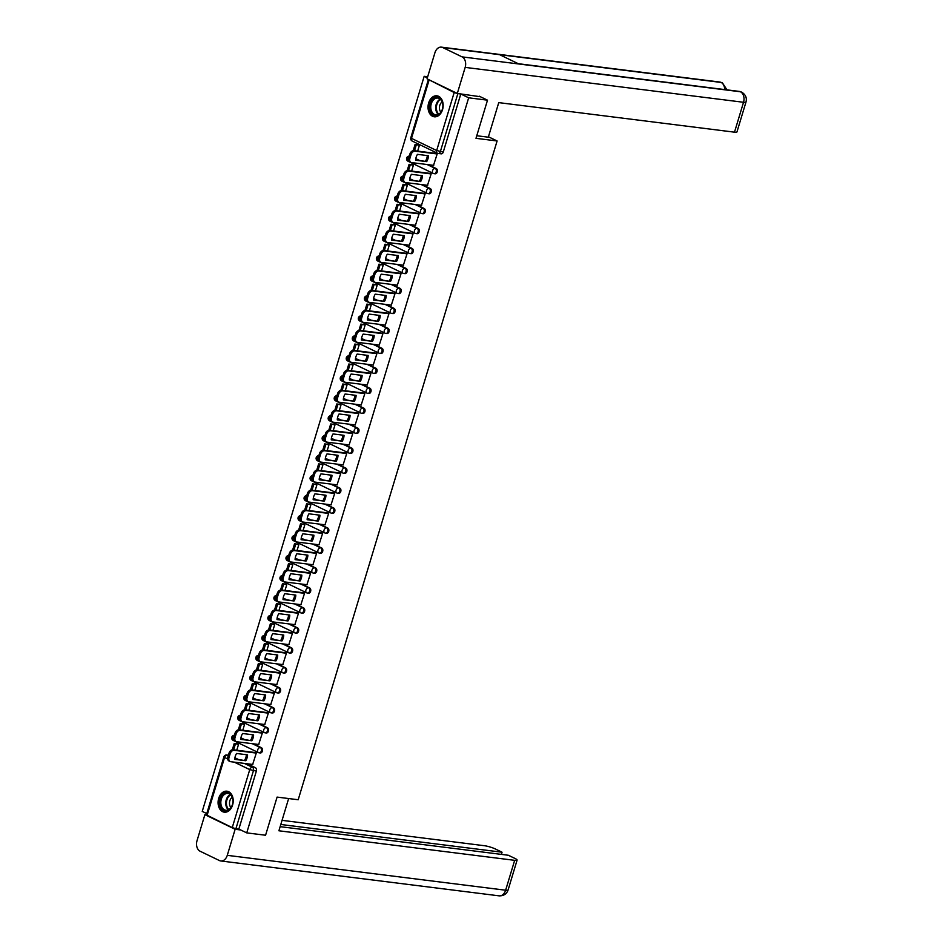 <?xml version="1.0" encoding="UTF-8"?>
<svg xmlns="http://www.w3.org/2000/svg" width="943" height="943" viewBox="0 0 943 943"><rect width="100%" height="100%" fill="white"/><g stroke="black" fill="none" stroke-linecap="round" stroke-linejoin="round"><path stroke-width="1.41" d="M434.699 173.665A2.711 1.921 -82.9 0 0 435.136 173.795A2.711 1.921 -82.9 0 0 437.246 171.968A2.711 1.921 -82.9 0 0 436.244 168.549L435.194 168.42A2.711 1.921 97.1 0 1 436.208 171.838A2.711 1.921 97.1 0 1 434.086 173.665A2.711 1.921 97.1 0 1 433.65 173.536A2.711 1.851 -64.2 0 1 433.25 173.418A2.711 1.851 -64.2 0 1 432.531 170.742A2.711 1.851 115.8 0 1 435.194 168.42L427.155 164.542M428.664 193.645A2.711 1.921 -82.9 0 0 429.1 193.775A2.711 1.921 -82.9 0 0 431.222 191.936A2.711 1.921 -82.9 0 0 430.208 188.517L429.171 188.388A2.711 1.921 97.1 0 1 430.173 191.806A2.711 1.921 97.1 0 1 428.063 193.645A2.711 1.921 97.1 0 1 427.627 193.515A2.711 1.851 -64.2 0 1 427.214 193.386A2.711 1.851 -64.2 0 1 426.507 190.71A2.711 1.851 115.8 0 1 429.171 188.388L421.132 184.51M422.641 213.613A2.711 1.921 -82.9 0 0 423.077 213.743A2.711 1.921 -82.9 0 0 425.187 211.916A2.711 1.921 -82.9 0 0 424.185 208.486L423.136 208.356A2.711 1.921 97.1 0 1 424.15 211.786A2.711 1.921 97.1 0 1 422.028 213.613A2.711 1.921 97.1 0 1 421.592 213.483A2.711 1.851 -64.2 0 1 421.191 213.366A2.711 1.851 -64.2 0 1 420.472 210.678A2.711 1.851 115.8 0 1 423.136 208.356L415.097 204.478M416.606 233.581A2.711 1.921 -82.9 0 0 417.042 233.711A2.711 1.921 -82.9 0 0 419.163 231.884A2.711 1.921 -82.9 0 0 418.15 228.465L417.112 228.336A2.711 1.921 97.1 0 1 418.114 231.754A2.711 1.921 97.1 0 1 416.004 233.581A2.711 1.921 97.1 0 1 415.568 233.451A2.711 1.851 -64.2 0 1 415.156 233.334A2.711 1.851 -64.2 0 1 414.449 230.658A2.711 1.851 115.8 0 1 417.112 228.336L409.073 224.446M410.582 253.549A2.711 1.921 -82.9 0 0 411.018 253.679A2.711 1.921 -82.9 0 0 413.128 251.852A2.711 1.921 -82.9 0 0 412.126 248.433L411.077 248.304A2.711 1.921 97.1 0 1 412.091 251.722A2.711 1.921 97.1 0 1 409.969 253.549A2.711 1.921 97.1 0 1 409.533 253.419A2.711 1.851 -64.2 0 1 409.132 253.302A2.711 1.851 -64.2 0 1 408.413 250.626A2.711 1.851 115.8 0 1 411.077 248.304L403.038 244.414M404.547 273.529A2.711 1.921 -82.9 0 0 404.983 273.659A2.711 1.921 -82.9 0 0 407.105 271.82A2.711 1.921 -82.9 0 0 406.091 268.401L405.054 268.272A2.711 1.921 97.1 0 1 406.056 271.69A2.711 1.921 97.1 0 1 403.946 273.517A2.711 1.921 97.1 0 1 403.51 273.387A2.711 1.851 -64.2 0 1 403.097 273.27A2.711 1.851 -64.2 0 1 402.39 270.594A2.711 1.851 115.8 0 1 405.054 268.272L397.015 264.394M398.524 293.497A2.711 1.921 -82.9 0 0 398.96 293.627A2.711 1.921 -82.9 0 0 401.07 291.788A2.711 1.921 -82.9 0 0 400.068 288.369L399.019 288.24A2.711 1.921 97.1 0 1 400.032 291.658A2.711 1.921 97.1 0 1 397.911 293.497A2.711 1.921 97.1 0 1 397.474 293.367A2.711 1.851 -64.2 0 1 397.074 293.249A2.711 1.851 -64.2 0 1 396.355 290.562A2.711 1.851 115.8 0 1 399.019 288.24L390.98 284.362M392.488 313.465A2.711 1.921 -82.9 0 0 392.925 313.595A2.711 1.921 -82.9 0 0 395.046 311.768A2.711 1.921 -82.9 0 0 394.033 308.349L392.995 308.208A2.711 1.921 97.1 0 1 393.997 311.638A2.711 1.921 97.1 0 1 391.887 313.465A2.711 1.921 97.1 0 1 391.451 313.335A2.711 1.851 -64.2 0 1 391.039 313.217A2.711 1.851 -64.2 0 1 390.331 310.542A2.711 1.851 115.8 0 1 392.995 308.208L384.956 304.33M386.465 333.433A2.711 1.921 -82.9 0 0 386.901 333.563A2.711 1.921 -82.9 0 0 389.011 331.736A2.711 1.921 -82.9 0 0 388.009 328.317L386.96 328.188A2.711 1.921 97.1 0 1 387.974 331.606A2.711 1.921 97.1 0 1 385.852 333.433A2.711 1.921 97.1 0 1 385.416 333.303A2.711 1.851 -64.2 0 1 385.015 333.185A2.711 1.851 -64.2 0 1 384.296 330.51A2.711 1.851 115.8 0 1 386.96 328.188L378.921 324.298M380.43 353.401A2.711 1.921 -82.9 0 0 380.866 353.531A2.711 1.921 -82.9 0 0 382.988 351.704A2.711 1.921 -82.9 0 0 381.974 348.285L380.937 348.156A2.711 1.921 97.1 0 1 381.939 351.574A2.711 1.921 97.1 0 1 379.829 353.401A2.711 1.921 97.1 0 1 379.392 353.271A2.711 1.851 -64.2 0 1 378.98 353.154A2.711 1.851 -64.2 0 1 378.273 350.478A2.711 1.851 115.8 0 1 380.937 348.156L372.898 344.266M374.406 373.381A2.711 1.921 -82.9 0 0 374.842 373.511A2.711 1.921 -82.9 0 0 376.952 371.672A2.711 1.921 -82.9 0 0 375.951 368.253L374.901 368.124A2.711 1.921 97.1 0 1 375.915 371.542A2.711 1.921 97.1 0 1 373.793 373.381A2.711 1.921 97.1 0 1 373.357 373.251A2.711 1.851 -64.2 0 1 372.956 373.122A2.711 1.851 -64.2 0 1 372.237 370.446A2.711 1.851 115.8 0 1 374.901 368.124L366.862 364.246M368.371 393.349A2.711 1.921 -82.9 0 0 368.807 393.479A2.711 1.921 -82.9 0 0 370.929 391.651A2.711 1.921 -82.9 0 0 369.915 388.221L368.878 388.092A2.711 1.921 97.1 0 1 369.88 391.51A2.711 1.921 97.1 0 1 367.77 393.349A2.711 1.921 97.1 0 1 367.334 393.219A2.711 1.851 -64.2 0 1 366.921 393.101A2.711 1.851 -64.2 0 1 366.214 390.414A2.711 1.851 115.8 0 1 368.878 388.092L360.839 384.214M362.348 413.317A2.711 1.921 -82.9 0 0 362.772 413.447A2.711 1.921 -82.9 0 0 364.894 411.619A2.711 1.921 -82.9 0 0 363.892 408.201L362.843 408.071A2.711 1.921 97.1 0 1 363.857 411.49A2.711 1.921 97.1 0 1 361.735 413.317A2.711 1.921 97.1 0 1 361.299 413.187A2.711 1.851 -64.2 0 1 360.898 413.069A2.711 1.851 -64.2 0 1 360.179 410.394A2.711 1.851 115.8 0 1 362.843 408.071L354.804 404.182M356.313 433.285A2.711 1.921 -82.9 0 0 356.749 433.415A2.711 1.921 -82.9 0 0 358.87 431.588A2.711 1.921 -82.9 0 0 357.857 428.169L356.819 428.039A2.711 1.921 97.1 0 1 357.821 431.458A2.711 1.921 97.1 0 1 355.711 433.285A2.711 1.921 97.1 0 1 355.275 433.155A2.711 1.851 -64.2 0 1 354.863 433.037A2.711 1.851 -64.2 0 1 354.155 430.362A2.711 1.851 115.8 0 1 356.819 428.039L348.78 424.15M350.277 453.253A2.711 1.921 -82.9 0 0 350.713 453.383A2.711 1.921 -82.9 0 0 352.835 451.556A2.711 1.921 -82.9 0 0 351.833 448.137L350.784 448.008A2.711 1.921 97.1 0 1 351.798 451.426A2.711 1.921 97.1 0 1 349.676 453.253A2.711 1.921 97.1 0 1 349.24 453.123A2.711 1.851 -64.2 0 1 348.839 453.005A2.711 1.851 -64.2 0 1 348.12 450.33A2.711 1.851 115.8 0 1 350.784 448.008L342.745 444.129M344.254 473.233A2.711 1.921 -82.9 0 0 344.69 473.362A2.711 1.921 -82.9 0 0 346.812 471.524A2.711 1.921 -82.9 0 0 345.798 468.105L344.761 467.976A2.711 1.921 97.1 0 1 345.763 471.394A2.711 1.921 97.1 0 1 343.653 473.233A2.711 1.921 97.1 0 1 343.217 473.103A2.711 1.851 -64.2 0 1 342.804 472.985A2.711 1.851 -64.2 0 1 342.097 470.298A2.711 1.851 115.8 0 1 344.761 467.976L336.722 464.097M338.219 493.201A2.711 1.921 -82.9 0 0 338.655 493.33A2.711 1.921 -82.9 0 0 340.777 491.503A2.711 1.921 -82.9 0 0 339.775 488.073L338.726 487.944A2.711 1.921 97.1 0 1 339.739 491.374A2.711 1.921 97.1 0 1 337.618 493.201A2.711 1.921 97.1 0 1 337.181 493.071A2.711 1.851 -64.2 0 1 336.781 492.953A2.711 1.851 -64.2 0 1 336.062 490.266A2.711 1.851 115.8 0 1 338.726 487.944L330.687 484.065M332.195 513.169A2.711 1.921 -82.9 0 0 332.631 513.298A2.711 1.921 -82.9 0 0 334.753 511.471A2.711 1.921 -82.9 0 0 333.739 508.053L332.702 507.923A2.711 1.921 97.1 0 1 333.704 511.342A2.711 1.921 97.1 0 1 331.594 513.169A2.711 1.921 97.1 0 1 331.158 513.039A2.711 1.851 -64.2 0 1 330.745 512.921A2.711 1.851 -64.2 0 1 330.038 510.246A2.711 1.851 115.8 0 1 332.702 507.923L324.663 504.034M326.16 533.137A2.711 1.921 -82.9 0 0 326.596 533.266A2.711 1.921 -82.9 0 0 328.718 531.439A2.711 1.921 -82.9 0 0 327.716 528.021L326.667 527.891A2.711 1.921 97.1 0 1 327.681 531.31A2.711 1.921 97.1 0 1 325.559 533.137A2.711 1.921 97.1 0 1 325.123 533.007A2.711 1.851 -64.2 0 1 324.722 532.889A2.711 1.851 -64.2 0 1 324.003 530.214A2.711 1.851 115.8 0 1 326.667 527.891L318.628 524.002M320.137 553.117A2.711 1.921 -82.9 0 0 320.573 553.246A2.711 1.921 -82.9 0 0 322.683 551.407A2.711 1.921 -82.9 0 0 321.681 547.989L320.644 547.859A2.711 1.921 97.1 0 1 321.646 551.278A2.711 1.921 97.1 0 1 319.536 553.105A2.711 1.921 97.1 0 1 319.099 552.975A2.711 1.851 -64.2 0 1 318.687 552.857A2.711 1.851 -64.2 0 1 317.968 550.182A2.711 1.851 115.8 0 1 320.644 547.859L312.604 543.981M314.102 573.085A2.711 1.921 -82.9 0 0 314.538 573.214A2.711 1.921 -82.9 0 0 316.659 571.375A2.711 1.921 -82.9 0 0 315.657 567.957L314.608 567.827A2.711 1.921 97.1 0 1 315.622 571.246A2.711 1.921 97.1 0 1 313.5 573.085A2.711 1.921 97.1 0 1 313.064 572.955A2.711 1.851 -64.2 0 1 312.663 572.837A2.711 1.851 -64.2 0 1 311.944 570.15A2.711 1.851 115.8 0 1 314.608 567.827L306.569 563.949M308.078 593.053A2.711 1.921 -82.9 0 0 308.514 593.182A2.711 1.921 -82.9 0 0 310.624 591.355A2.711 1.921 -82.9 0 0 309.622 587.937L308.585 587.807A2.711 1.921 97.1 0 1 309.587 591.226A2.711 1.921 97.1 0 1 307.477 593.053A2.711 1.921 97.1 0 1 307.041 592.923A2.711 1.851 -64.2 0 1 306.628 592.805A2.711 1.851 -64.2 0 1 305.909 590.129A2.711 1.851 115.8 0 1 308.585 587.807L300.546 583.917M302.043 613.021A2.711 1.921 -82.9 0 0 302.479 613.15A2.711 1.921 -82.9 0 0 304.601 611.323A2.711 1.921 -82.9 0 0 303.599 607.905L302.55 607.775A2.711 1.921 97.1 0 1 303.563 611.194A2.711 1.921 97.1 0 1 301.442 613.021A2.711 1.921 97.1 0 1 301.006 612.891A2.711 1.851 -64.2 0 1 300.605 612.773A2.711 1.851 -64.2 0 1 299.886 610.097A2.711 1.851 115.8 0 1 302.55 607.775L294.511 603.885M296.019 632.989A2.711 1.921 -82.9 0 0 296.456 633.118A2.711 1.921 -82.9 0 0 298.566 631.291A2.711 1.921 -82.9 0 0 297.564 627.873L296.526 627.743A2.711 1.921 97.1 0 1 297.528 631.162A2.711 1.921 97.1 0 1 295.407 632.989A2.711 1.921 97.1 0 1 294.982 632.859A2.711 1.851 -64.2 0 1 294.57 632.741A2.711 1.851 -64.2 0 1 293.851 630.065A2.711 1.851 115.8 0 1 296.526 627.743L288.487 623.853M289.984 652.969A2.711 1.921 -82.9 0 0 290.42 653.098A2.711 1.921 -82.9 0 0 292.542 651.259A2.711 1.921 -82.9 0 0 291.54 647.841L290.491 647.711A2.711 1.921 97.1 0 1 291.505 651.13A2.711 1.921 97.1 0 1 289.383 652.969A2.711 1.921 97.1 0 1 288.947 652.839A2.711 1.851 -64.2 0 1 288.546 652.709A2.711 1.851 -64.2 0 1 287.827 650.033A2.711 1.851 115.8 0 1 290.491 647.711L282.452 643.833M283.961 672.937A2.711 1.921 -82.9 0 0 284.397 673.066A2.711 1.921 -82.9 0 0 286.507 671.239A2.711 1.921 -82.9 0 0 285.505 667.809L284.468 667.679A2.711 1.921 97.1 0 1 285.47 671.11A2.711 1.921 97.1 0 1 283.348 672.937A2.711 1.921 97.1 0 1 282.912 672.807A2.711 1.851 -64.2 0 1 282.511 672.689A2.711 1.851 -64.2 0 1 281.792 670.001A2.711 1.851 115.8 0 1 284.468 667.679L276.429 663.801M277.926 692.905A2.711 1.921 -82.9 0 0 278.362 693.034A2.711 1.921 -82.9 0 0 280.484 691.207A2.711 1.921 -82.9 0 0 279.47 687.789L278.433 687.659A2.711 1.921 97.1 0 1 279.446 691.078A2.711 1.921 97.1 0 1 277.325 692.905A2.711 1.921 97.1 0 1 276.888 692.775A2.711 1.851 -64.2 0 1 276.488 692.657A2.711 1.851 -64.2 0 1 275.769 689.981A2.711 1.851 115.8 0 1 278.433 687.659L270.393 683.769M271.902 712.873A2.711 1.921 -82.9 0 0 272.338 713.002A2.711 1.921 -82.9 0 0 274.448 711.175A2.711 1.921 -82.9 0 0 273.446 707.757L272.409 707.627A2.711 1.921 97.1 0 1 273.411 711.046A2.711 1.921 97.1 0 1 271.289 712.873A2.711 1.921 97.1 0 1 270.853 712.743A2.711 1.851 -64.2 0 1 270.452 712.625A2.711 1.851 -64.2 0 1 269.733 709.949A2.711 1.851 115.8 0 1 272.409 707.627L264.37 703.737M265.867 732.852A2.711 1.921 -82.9 0 0 266.303 732.982A2.711 1.921 -82.9 0 0 268.425 731.143A2.711 1.921 -82.9 0 0 267.411 727.725L266.374 727.595A2.711 1.921 97.1 0 1 267.376 731.014A2.711 1.921 97.1 0 1 265.266 732.841A2.711 1.921 97.1 0 1 264.83 732.711A2.711 1.851 -64.2 0 1 264.417 732.593A2.711 1.851 -64.2 0 1 263.71 729.917A2.711 1.851 115.8 0 1 266.374 727.595L258.335 723.717M259.844 752.82A2.711 1.921 -82.9 0 0 260.28 752.95A2.711 1.921 -82.9 0 0 262.39 751.111A2.711 1.921 -82.9 0 0 261.388 747.693L260.351 747.563A2.711 1.921 97.1 0 1 261.352 750.982A2.711 1.921 97.1 0 1 259.231 752.82A2.711 1.921 97.1 0 1 258.795 752.691A2.711 1.851 -64.2 0 1 258.394 752.573A2.711 1.851 -64.2 0 1 257.675 749.885A2.711 1.851 115.8 0 1 260.351 747.563L252.3 743.685M218.705 798.332A10.573 7.509 -82.9 0 0 224.328 812.182A10.573 7.509 -82.9 0 0 232.591 805.039A10.573 7.509 -82.9 0 0 226.957 791.201A10.573 7.509 -82.9 0 0 218.705 798.332M428.652 102.952A10.573 7.509 -82.9 0 0 434.287 116.791A10.573 7.509 -82.9 0 0 442.538 109.659A10.573 7.509 -82.9 0 0 436.915 95.809A10.573 7.509 -82.9 0 0 428.652 102.952M427.674 76.76L424.173 76.324L202.238 811.393L206.765 813.573M487.507 100.17L468.659 97.813L246.736 832.881L265.572 835.239L277.089 797.094L298.2 799.747L497.102 140.967L475.991 138.326L487.507 100.17L479.268 96.198M428.924 79.742L454.172 92.544L457.85 93.64L440.346 151.634A2.711 1.921 97.1 0 1 438.224 153.461A2.711 1.921 97.1 0 1 437.788 153.332A2.711 1.851 115.8 0 1 437.387 153.214A2.711 2.711 0 0 0 438.224 153.461L441.159 153.827A2.711 1.921 97.1 0 0 443.281 152L436.668 150.538L454.172 92.544M468.659 97.813L460.785 94.005L457.85 93.64M424.173 76.324L427.344 77.856M234.925 757.795L238.178 759.363M247.314 763.783L255.353 767.673L252.418 767.296A2.711 1.921 97.1 0 1 253.431 770.714L235.915 828.708L232.249 827.612L206.364 814.905L223.868 756.911L224.575 757.465L207.071 815.447M235.915 828.708L238.85 829.074L246.736 832.881M252.653 764.455L256.307 753.021L254.94 752.502M236.764 750.227L238.52 744.428L237.164 743.838M258.677 744.487L262.343 733.053L260.975 732.534M242.799 730.247L244.543 724.448L243.188 723.87M264.712 724.507L268.378 713.085L266.999 712.554M248.822 710.279L250.579 704.48L249.223 703.902M270.735 704.539L274.401 693.105L273.034 692.586M254.858 690.311L256.602 684.512L255.247 683.934M276.771 684.571L280.436 673.137L279.057 672.618M260.881 670.343L262.637 664.544L261.282 663.966M282.794 664.603L286.46 653.169L285.092 652.65M266.916 650.375L268.661 644.576L267.305 643.986M288.829 644.623L292.495 633.201L291.116 632.682M272.94 630.395L274.696 624.596L273.34 624.018M294.853 624.655L298.518 613.221L297.151 612.702M278.975 610.427L280.719 604.628L279.364 604.05M300.888 604.687L304.554 593.253L303.174 592.734M284.998 590.459L286.755 584.66L285.399 584.082M306.911 584.719L310.577 573.285L309.21 572.766M291.033 570.491L292.778 564.692L291.422 564.114M312.946 564.751L316.612 553.317L315.233 552.798M297.057 550.512L298.813 544.724L297.458 544.135M318.97 544.771L322.636 533.349L321.268 532.83M303.092 530.544L304.837 524.744L303.481 524.167M325.005 524.803L328.671 513.369L327.292 512.851M309.115 510.576L310.872 504.776L309.516 504.199M331.028 504.835L334.694 493.401L333.327 492.883M315.151 490.608L316.895 484.808L315.551 484.231M337.064 484.867L340.729 473.433L339.35 472.914M321.174 470.64L322.93 464.84L321.575 464.251M343.087 464.899L346.753 453.465L345.386 452.946M327.209 450.66L328.954 444.86L327.61 444.283M349.122 444.919L352.788 433.485L351.409 432.967M333.233 430.692L334.989 424.892L333.633 424.315M355.146 424.951L358.811 413.517L357.444 412.999M339.268 410.724L341.012 404.924L339.669 404.347M361.181 404.983L364.847 393.549L363.468 393.031M345.291 390.756L347.048 384.956L345.692 384.379M367.204 385.015L370.87 373.581L369.503 373.063M351.326 370.788L353.071 364.988L351.727 364.399M373.239 365.035L376.905 353.613L375.526 353.095M357.35 350.808L359.106 345.008L357.751 344.431M379.263 345.067L382.929 333.633L381.561 333.115M363.385 330.84L365.141 325.04L363.786 324.463M385.298 325.099L388.964 313.665L387.585 313.147M369.42 310.872L371.165 305.072L369.809 304.495M391.321 305.131L394.987 293.697L393.62 293.179M375.444 290.904L377.2 285.104L375.844 284.515M397.357 285.163L401.023 273.729L399.643 273.211M381.479 270.924L383.223 265.136L381.868 264.547M403.38 265.183L407.046 253.761L405.679 253.231M387.502 250.956L389.259 245.156L387.903 244.579M409.415 245.215L413.081 233.781L411.702 233.263M393.537 230.988L395.282 225.188L393.926 224.611M415.45 225.247L419.105 213.813L417.737 213.295M399.561 211.02L401.317 205.22L399.962 204.643M421.474 205.279L425.14 193.845L423.761 193.327M405.596 191.052L407.341 185.252L405.985 184.663M427.509 185.299L431.163 173.877L429.796 173.359M411.619 171.072L413.376 165.273L412.02 164.695M433.532 165.331L437.198 153.898L435.819 153.379M415.804 158.683L419.057 160.251M428.205 164.671L436.244 168.549M409.781 178.651L413.034 180.219M422.169 184.639L430.208 188.517M403.745 198.619L406.999 200.187M416.146 204.607L424.185 208.486M397.722 218.587L400.975 220.167M410.111 224.575L418.15 228.465M391.687 238.567L394.94 240.135M404.087 244.543L412.126 248.433M385.663 258.535L388.917 260.103M398.052 264.523L406.091 268.401M379.628 278.503L382.882 280.071M392.029 284.491L400.068 288.369M373.605 298.471L376.846 300.039M385.993 304.459L394.033 308.349M367.57 318.439L370.823 320.019M379.97 324.427L388.009 328.317M361.546 338.419L364.788 339.987M373.935 344.407L381.974 348.285M355.511 358.387L358.764 359.955M367.911 364.375L375.951 368.253M349.488 378.355L352.729 379.923M361.876 384.343L369.915 388.221M343.452 398.323L346.706 399.903M355.853 404.311L363.892 408.201M337.429 418.303L340.671 419.871M349.818 424.279L357.857 428.169M331.394 438.271L334.647 439.839M343.794 444.259L351.833 448.137M325.37 458.239L328.612 459.807M337.759 464.227L345.798 468.105M319.335 478.207L322.589 479.775M331.736 484.195L339.775 488.073M313.312 498.175L316.553 499.755M325.7 504.163L333.739 508.053M307.277 518.155L310.53 519.723M319.677 524.131L327.716 528.021M301.253 538.123L304.495 539.691M313.642 544.111L321.681 547.989M295.218 558.091L298.471 559.659M307.607 564.079L315.657 567.957M289.195 578.059L292.436 579.627M301.583 584.047L309.622 587.937M283.159 598.039L286.413 599.607M295.548 604.015L303.599 607.905M277.136 618.007L280.377 619.575M289.525 623.995L297.564 627.873M271.101 637.975L274.354 639.543M283.489 643.963L291.54 647.841M265.066 657.943L268.319 659.511M277.466 663.931L285.505 667.809M259.042 677.911L262.295 679.49M271.431 683.899L279.47 687.789M253.007 697.891L256.26 699.458M265.407 703.867L273.446 707.757M246.983 717.859L250.237 719.426M259.372 723.847L267.411 727.725M240.948 737.827L244.202 739.395M253.349 743.815L261.388 747.693M488.439 136.782L497.102 140.967M417.655 151.104L419.399 145.305L418.044 144.727M460.785 94.005L443.281 152M238.85 829.074L256.366 771.091A2.711 1.921 -82.9 0 0 255.353 767.673M256.296 753.08L234.135 750.31A4.067 2.782 115.8 0 0 230.139 753.787L229.019 757.5A4.067 2.782 -64.2 0 0 230.092 761.52A4.067 2.782 -64.2 0 0 230.693 761.696L252.854 764.478M236.563 753.469A8.404 5.752 115.8 0 0 234.783 759.363L245.781 760.73A8.404 5.752 -64.2 0 0 247.561 754.848L236.563 753.469M238.52 744.428L234.229 743.473L232.332 749.768M234.229 743.473L237.365 743.874M235.385 744.039L233.64 749.826M230.092 761.52L228.937 760.966A4.067 2.782 -64.2 0 1 227.864 756.946L229.019 757.5M255.341 752.549L232.98 749.744A4.067 2.782 115.8 0 0 228.984 753.233L227.864 756.946M234.795 758.95L245.781 760.73M246.394 754.695A8.404 5.752 -64.2 0 1 244.626 760.176M288.641 798.544L278.904 830.783L514.666 860.334A8.133 1.332 16.8 0 0 517.106 860.099A8.133 1.332 16.8 0 0 515.008 858.46L508.371 855.266L280.154 826.657M220.768 860.959A8.334 5.917 -82.9 0 0 227.275 855.336L505.637 890.216A8.133 1.332 16.8 0 0 508.088 889.992C506.697 893.988 503.703 895.944 499.13 895.85L220.768 860.959A8.334 5.917 -82.9 0 1 219.424 860.558L200.116 851.234A8.334 5.917 -82.9 0 1 197.016 840.72L204.89 814.669L206.376 814.858M227.275 855.336L235.137 829.286L204.89 814.669M501.405 854.382L502.053 852.213L495.429 849.006A8.133 1.332 16.8 0 0 484.407 845.718L282.051 820.351M502.053 852.213L280.814 824.477M235.137 829.286L240.724 829.981M476.769 135.745L488.309 137.183L498.753 102.622L734.503 132.173L743.532 102.28L465.17 67.389L457.308 93.44L480.388 96.74M465.17 67.389A8.334 5.917 -82.9 0 0 462.07 56.875L518.886 63.994L499.578 54.67L442.762 47.551L462.07 56.875M442.762 47.551A8.334 5.917 -82.9 0 0 441.418 47.15A8.334 5.917 -82.9 0 0 434.912 52.784L427.049 78.835L457.308 93.44M745.984 102.056C747.068 97.931 745.63 94.618 741.658 92.119L740.432 91.766A8.334 5.917 -82.9 0 1 743.532 102.28A8.133 1.332 16.8 0 0 745.984 102.056L736.955 131.937A8.133 1.332 -163.2 0 1 734.503 132.173M724.672 89.573A8.334 5.917 -82.9 0 0 721.124 82.442L722.385 82.807L726.97 89.856M223.797 810.426A9.147 6.495 97.1 0 1 220.403 798.886A9.147 6.495 97.1 0 1 229.008 793.146A9.147 6.495 97.1 0 1 232.414 804.685A9.147 6.495 97.1 0 1 223.797 810.426M229.29 793.841A8.475 6.023 -82.9 0 0 227.935 793.44A8.475 6.023 -82.9 0 0 221.075 800.112A8.475 6.023 -82.9 0 0 224.458 809.848A8.475 6.023 -82.9 0 0 225.825 810.249A8.475 6.023 -82.9 0 0 232.685 803.577A8.475 6.023 -82.9 0 0 229.29 793.841M232.249 797.306A6.035 4.279 -82.9 0 0 230.964 807.573M227.711 791.366L227.793 791.366A10.503 7.461 -82.9 0 0 227.711 791.366A10.503 7.461 -82.9 0 0 219.2 799.64A10.503 7.461 -82.9 0 0 223.408 811.711A10.503 7.461 -82.9 0 0 225.094 812.206A10.503 7.461 -82.9 0 0 225.188 812.218L225.094 812.206M433.745 115.034A9.147 6.495 97.1 0 1 430.35 103.494A9.147 6.495 97.1 0 1 438.966 97.754A9.147 6.495 97.1 0 1 442.361 109.305A9.147 6.495 97.1 0 1 433.745 115.034M439.238 98.461A8.475 6.023 -82.9 0 0 437.882 98.048A8.475 6.023 -82.9 0 0 431.022 104.732A8.475 6.023 -82.9 0 0 434.417 114.457A8.475 6.023 -82.9 0 0 435.772 114.869A8.475 6.023 -82.9 0 0 442.632 108.186A8.475 6.023 -82.9 0 0 439.238 98.461M442.196 101.915A6.035 4.279 -82.9 0 0 440.911 112.182M437.658 95.974L437.741 95.986A10.503 7.461 -82.9 0 0 437.658 95.974A10.503 7.461 -82.9 0 0 429.159 104.26A10.503 7.461 -82.9 0 0 433.356 116.319A10.503 7.461 -82.9 0 0 435.053 116.826A10.503 7.461 -82.9 0 0 435.136 116.838L435.053 116.826M262.319 733.112L240.17 730.342A4.067 2.782 115.8 0 0 236.163 733.819L235.043 737.532A4.067 2.782 -64.2 0 0 236.115 741.552A4.067 2.782 -64.2 0 0 236.728 741.728L258.889 744.51M242.599 733.501A8.404 5.752 115.8 0 0 240.819 739.383L251.816 740.762A8.404 5.752 -64.2 0 0 253.596 734.88L242.599 733.501M244.543 724.46L240.253 723.505L238.355 729.799M240.253 723.505L243.4 723.894M241.408 724.059L239.663 729.858M236.115 741.552L234.96 740.998A4.067 2.782 -64.2 0 1 233.888 736.978L235.043 737.532M261.376 732.581L239.015 729.776A4.067 2.782 115.8 0 0 235.007 733.265L233.888 736.978M240.83 738.97L251.816 740.762M252.429 734.727A8.404 5.752 -64.2 0 1 250.661 740.208M268.354 713.144L246.194 710.362A4.067 2.782 115.8 0 0 242.198 713.851L241.078 717.564A4.067 2.782 -64.2 0 0 242.151 721.584A4.067 2.782 -64.2 0 0 242.752 721.76L264.912 724.542M248.622 713.533A8.404 5.752 115.8 0 0 246.842 719.415L257.84 720.794A8.404 5.752 -64.2 0 0 259.62 714.9L248.622 713.533M250.579 704.492L246.288 703.537L244.39 709.82M246.288 703.537L249.423 703.926M247.443 704.091L245.699 709.89M242.151 721.584L240.995 721.018A4.067 2.782 -64.2 0 1 239.923 717.01L241.078 717.564M267.399 712.613L245.039 709.808A4.067 2.782 115.8 0 0 241.043 713.297L239.923 717.01M246.854 719.002L257.84 720.794M258.453 714.759A8.404 5.752 -64.2 0 1 256.685 720.24M274.378 693.176L252.229 690.394A4.067 2.782 115.8 0 0 248.221 693.883L247.101 697.596A4.067 2.782 -64.2 0 0 248.174 701.616A4.067 2.782 -64.2 0 0 248.787 701.792L270.947 704.562M254.657 693.553A8.404 5.752 115.8 0 0 252.877 699.447L263.875 700.826A8.404 5.752 -64.2 0 0 265.655 694.932L254.657 693.553M256.602 684.512L252.311 683.569L250.414 689.852M252.311 683.569L255.459 683.958M253.478 684.123L251.722 689.922M248.174 701.616L247.019 701.05A4.067 2.782 -64.2 0 1 245.946 697.03L247.101 697.596M273.435 692.645L251.074 689.84A4.067 2.782 115.8 0 0 247.066 693.317L245.946 697.03M252.889 699.034L263.875 700.826M264.488 694.791A8.404 5.752 -64.2 0 1 262.72 700.26M280.413 673.208L258.252 670.426A4.067 2.782 115.8 0 0 254.256 673.915L253.137 677.616A4.067 2.782 -64.2 0 0 254.209 681.636A4.067 2.782 -64.2 0 0 254.822 681.824L276.971 684.594M260.681 673.585A8.404 5.752 115.8 0 0 258.912 679.479L269.898 680.858A8.404 5.752 -64.2 0 0 271.678 674.964L260.681 673.585M262.637 664.544L258.347 663.589L256.449 669.884M258.347 663.589L261.482 663.99M259.502 664.155L257.757 669.943M254.209 681.636L253.054 681.082A4.067 2.782 -64.2 0 1 251.981 677.062L253.137 677.616M279.458 672.665L257.097 669.872A4.067 2.782 115.8 0 0 253.101 673.349L251.981 677.062M258.924 679.066L269.898 680.858M270.511 674.823A8.404 5.752 -64.2 0 1 268.743 680.292M286.436 653.228L264.288 650.458A4.067 2.782 115.8 0 0 260.292 653.935L259.16 657.648A4.067 2.782 -64.2 0 0 260.233 661.668A4.067 2.782 -64.2 0 0 260.846 661.845L283.006 664.626M266.716 653.617A8.404 5.752 115.8 0 0 264.936 659.499L275.934 660.878A8.404 5.752 -64.2 0 0 277.714 654.996L266.716 653.617M268.661 644.576L264.37 643.621L262.472 649.916M264.37 643.621L267.517 644.022M265.537 644.187L263.781 649.975M260.233 661.668L259.077 661.114A4.067 2.782 -64.2 0 1 258.005 657.094L259.16 657.648M285.493 652.697L263.132 649.892A4.067 2.782 115.8 0 0 259.125 653.381L258.005 657.094M264.948 659.086L275.934 660.878M276.547 654.843A8.404 5.752 -64.2 0 1 274.778 660.324M292.471 633.26L270.311 630.49A4.067 2.782 115.8 0 0 266.315 633.967L265.195 637.68A4.067 2.782 -64.2 0 0 266.268 641.7A4.067 2.782 -64.2 0 0 266.881 641.877L289.029 644.658M272.739 633.649A8.404 5.752 115.8 0 0 270.971 639.531L281.969 640.91A8.404 5.752 -64.2 0 0 283.737 635.028L272.739 633.649M274.696 624.608L270.405 623.653L268.507 629.936M270.405 623.653L273.541 624.042M271.56 624.207L269.816 630.007M266.268 641.7L265.113 641.146A4.067 2.782 -64.2 0 1 264.04 637.126L265.195 637.68M291.517 632.729L269.156 629.924A4.067 2.782 115.8 0 0 265.16 633.413L264.04 637.126M270.983 639.118L281.969 640.91M282.57 634.875A8.404 5.752 -64.2 0 1 280.802 640.356M298.495 613.292L276.346 610.51A4.067 2.782 115.8 0 0 272.35 613.999L271.219 617.712A4.067 2.782 -64.2 0 0 272.291 621.732A4.067 2.782 -64.2 0 0 272.904 621.909L295.065 624.679M278.774 613.669A8.404 5.752 115.8 0 0 276.994 619.563L287.992 620.942A8.404 5.752 -64.2 0 0 289.772 615.048L278.774 613.669M280.719 604.628L276.429 603.685L274.531 609.968M276.429 603.685L279.576 604.074M277.596 604.239L275.839 610.038M272.291 621.732L271.136 621.166A4.067 2.782 -64.2 0 1 270.063 617.146L271.219 617.712M297.552 612.761L275.191 609.956A4.067 2.782 115.8 0 0 271.183 613.433L270.063 617.146M277.006 619.15L287.992 620.942M288.605 614.907A8.404 5.752 -64.2 0 1 286.837 620.388M304.53 593.324L282.37 590.542A4.067 2.782 115.8 0 0 278.374 594.031L277.254 597.744A4.067 2.782 -64.2 0 0 278.326 601.752A4.067 2.782 -64.2 0 0 278.939 601.94L301.088 604.711M284.798 593.701A8.404 5.752 115.8 0 0 283.03 599.595L294.027 600.974A8.404 5.752 -64.2 0 0 295.796 595.08L284.798 593.701M286.755 584.66L282.464 583.717L280.566 590M282.464 583.717L285.599 584.106M283.619 584.271L281.874 590.07M278.326 601.752L277.171 601.198A4.067 2.782 -64.2 0 1 276.099 597.178L277.254 597.744M303.575 592.782L281.214 589.988A4.067 2.782 115.8 0 0 277.218 593.465L276.099 597.178M283.041 599.182L294.027 600.974M294.629 594.939A8.404 5.752 -64.2 0 1 292.86 600.408M310.553 573.344L288.405 570.574A4.067 2.782 115.8 0 0 284.409 574.051L283.277 577.764A4.067 2.782 -64.2 0 0 284.35 581.784A4.067 2.782 -64.2 0 0 284.963 581.961L307.123 584.743M290.833 573.733A8.404 5.752 115.8 0 0 289.053 579.627L300.051 581.006A8.404 5.752 -64.2 0 0 301.831 575.112L290.833 573.733M292.778 564.692L288.487 563.737L286.589 570.032M288.487 563.737L291.635 564.138M289.654 564.303L287.898 570.091M284.35 581.784L283.195 581.23A4.067 2.782 -64.2 0 1 282.122 577.21L283.277 577.764M309.61 572.814L287.25 570.008A4.067 2.782 115.8 0 0 283.242 573.497L282.122 577.21M289.065 579.214L300.051 581.006M300.664 574.971A8.404 5.752 -64.2 0 1 298.896 580.44M316.589 553.376L294.428 550.606A4.067 2.782 115.8 0 0 290.432 554.083L289.312 557.796A4.067 2.782 -64.2 0 0 290.385 561.816A4.067 2.782 -64.2 0 0 290.998 561.993L313.147 564.774M296.856 553.765A8.404 5.752 115.8 0 0 295.088 559.647L306.086 561.026A8.404 5.752 -64.2 0 0 307.854 555.144L296.856 553.765M298.813 544.724L294.522 543.769L292.625 550.064M294.522 543.769L297.658 544.158M295.678 544.323L293.933 550.123M290.385 561.816L289.23 561.262A4.067 2.782 -64.2 0 1 288.157 557.242L289.312 557.796M315.634 552.846L293.273 550.04A4.067 2.782 115.8 0 0 289.277 553.529L288.157 557.242M295.1 559.234L306.086 561.026M306.687 554.991A8.404 5.752 -64.2 0 1 304.919 560.472M322.624 533.408L300.463 530.626A4.067 2.782 115.8 0 0 296.467 534.115L295.348 537.828A4.067 2.782 -64.2 0 0 296.408 541.848A4.067 2.782 -64.2 0 0 297.021 542.025L319.182 544.806M302.892 533.797A8.404 5.752 115.8 0 0 301.112 539.679L312.109 541.058A8.404 5.752 -64.2 0 0 313.889 535.176L302.892 533.797M304.837 524.756L300.546 523.801L298.648 530.084M300.546 523.801L303.693 524.19M301.713 524.355L299.957 530.155M296.408 541.848L295.253 541.282A4.067 2.782 -64.2 0 1 294.181 537.274L295.348 537.828M321.669 532.878L299.308 530.072A4.067 2.782 115.8 0 0 295.3 533.561L294.181 537.274M301.123 539.266L312.109 541.058M312.722 535.023A8.404 5.752 -64.2 0 1 310.954 540.504M328.647 513.44L306.487 510.658A4.067 2.782 115.8 0 0 302.491 514.147L301.371 517.86A4.067 2.782 -64.2 0 0 302.444 521.88A4.067 2.782 -64.2 0 0 303.057 522.057L325.205 524.827M308.915 513.817A8.404 5.752 115.8 0 0 307.147 519.711L318.145 521.09A8.404 5.752 -64.2 0 0 319.913 515.196L308.915 513.817M310.872 504.776L306.581 503.833L304.683 510.116M306.581 503.833L309.717 504.222M307.736 504.387L305.992 510.187M302.444 521.88L301.288 521.314A4.067 2.782 -64.2 0 1 300.216 517.294L301.371 517.86M327.692 512.909L305.332 510.104A4.067 2.782 115.8 0 0 301.336 513.581L300.216 517.294M307.159 519.298L318.145 521.09M318.746 515.055A8.404 5.752 -64.2 0 1 316.978 520.524M334.682 493.472L312.522 490.69A4.067 2.782 115.8 0 0 308.526 494.179L307.406 497.892A4.067 2.782 -64.2 0 0 308.467 501.9A4.067 2.782 -64.2 0 0 309.08 502.089L331.241 504.859M314.95 493.849A8.404 5.752 115.8 0 0 313.17 499.743L324.168 501.122A8.404 5.752 -64.2 0 0 325.948 495.228L314.95 493.849M316.895 484.808L312.616 483.853L310.707 490.148M312.616 483.853L315.752 484.254M313.771 484.419L312.015 490.219M308.467 501.9L307.312 501.346A4.067 2.782 -64.2 0 1 306.239 497.326L307.406 497.892M333.728 492.93L311.367 490.136A4.067 2.782 115.8 0 0 307.359 493.613L306.239 497.326M313.182 499.33L324.168 501.122M324.781 495.087A8.404 5.752 -64.2 0 1 323.013 500.556M340.706 473.492L318.545 470.722A4.067 2.782 115.8 0 0 314.549 474.199L313.43 477.912A4.067 2.782 -64.2 0 0 314.502 481.932A4.067 2.782 -64.2 0 0 315.115 482.109L337.264 484.891M320.974 473.881A8.404 5.752 115.8 0 0 319.206 479.775L330.203 481.142A8.404 5.752 -64.2 0 0 331.971 475.26L320.974 473.881M322.93 464.84L318.64 463.885L316.742 470.18M318.64 463.885L321.775 464.286M319.795 464.451L318.05 470.239M314.502 481.932L313.347 481.378A4.067 2.782 -64.2 0 1 312.274 477.358L313.43 477.912M339.751 472.962L317.39 470.156A4.067 2.782 115.8 0 0 313.394 473.645L312.274 477.358M319.217 479.362L330.203 481.142M330.804 475.107A8.404 5.752 -64.2 0 1 329.036 480.588M346.741 453.524L324.581 450.754A4.067 2.782 115.8 0 0 320.585 454.231L319.465 457.944A4.067 2.782 -64.2 0 0 320.526 461.964A4.067 2.782 -64.2 0 0 321.139 462.141L343.299 464.923M327.009 453.913A8.404 5.752 115.8 0 0 325.229 459.795L336.227 461.174A8.404 5.752 -64.2 0 0 338.007 455.292L327.009 453.913M328.954 444.872L324.675 443.917L322.765 450.2M324.675 443.917L327.81 444.306M325.83 444.471L324.074 450.271M320.526 461.964L319.371 461.41A4.067 2.782 -64.2 0 1 318.298 457.39L319.465 457.944M345.786 452.994L323.425 450.188A4.067 2.782 115.8 0 0 319.429 453.677L318.298 457.39M325.241 459.382L336.227 461.174M336.84 455.139A8.404 5.752 -64.2 0 1 335.071 460.62M352.765 433.556L330.616 430.774A4.067 2.782 115.8 0 0 326.608 434.263L325.488 437.976A4.067 2.782 -64.2 0 0 326.561 441.996A4.067 2.782 -64.2 0 0 327.174 442.173L349.323 444.943M333.044 433.933A8.404 5.752 115.8 0 0 331.264 439.827L342.262 441.206A8.404 5.752 -64.2 0 0 344.03 435.312L333.044 433.933M334.989 424.892L330.698 423.949L328.801 430.232M330.698 423.949L333.834 424.338M331.853 424.503L330.109 430.303M326.561 441.996L325.406 441.43A4.067 2.782 -64.2 0 1 324.333 437.422L325.488 437.976M351.81 433.026L329.449 430.22A4.067 2.782 115.8 0 0 325.453 433.709L324.333 437.422M331.276 439.414L342.262 441.206M342.863 435.171A8.404 5.752 -64.2 0 1 341.107 440.652M358.8 413.588L336.639 410.806A4.067 2.782 115.8 0 0 332.643 414.295L331.523 418.008A4.067 2.782 -64.2 0 0 332.596 422.028A4.067 2.782 -64.2 0 0 333.197 422.205L355.358 424.975M339.067 413.965A8.404 5.752 115.8 0 0 337.288 419.859L348.285 421.238A8.404 5.752 -64.2 0 0 350.065 415.344L339.067 413.965M341.012 404.924L336.734 403.981L334.836 410.264M336.734 403.981L339.869 404.37M337.889 404.535L336.132 410.335M332.596 422.028L331.429 421.462A4.067 2.782 -64.2 0 1 330.356 417.443L331.523 418.008M357.845 413.046L335.484 410.252A4.067 2.782 115.8 0 0 331.488 413.729L330.356 417.443M337.299 419.446L348.285 421.238M348.898 415.203A8.404 5.752 -64.2 0 1 347.13 420.672M364.823 393.608L342.674 390.838A4.067 2.782 115.8 0 0 338.667 394.327L337.547 398.029A4.067 2.782 -64.2 0 0 338.62 402.048A4.067 2.782 -64.2 0 0 339.232 402.225L361.381 405.007M345.103 393.997A8.404 5.752 115.8 0 0 343.323 399.891L354.32 401.27A8.404 5.752 -64.2 0 0 356.1 395.376L345.103 393.997M347.048 384.956L342.757 384.001L340.859 390.296M342.757 384.001L345.892 384.402M343.912 384.567L342.168 390.355M338.62 402.048L337.464 401.494A4.067 2.782 -64.2 0 1 336.392 397.474L337.547 398.029M363.868 393.078L341.507 390.284A4.067 2.782 115.8 0 0 337.511 393.761L336.392 397.474M343.335 399.478L354.32 401.27M354.922 395.235A8.404 5.752 -64.2 0 1 353.165 400.704M370.858 373.64L348.698 370.87A4.067 2.782 115.8 0 0 344.702 374.347L343.582 378.06A4.067 2.782 -64.2 0 0 344.655 382.08A4.067 2.782 -64.2 0 0 345.256 382.257L367.416 385.039M351.126 374.029A8.404 5.752 115.8 0 0 349.346 379.911L360.344 381.29A8.404 5.752 -64.2 0 0 362.124 375.408L351.126 374.029M353.071 364.988L348.792 364.033L346.894 370.328M348.792 364.033L351.928 364.434M349.947 364.599L348.191 370.387M344.655 382.08L343.488 381.526A4.067 2.782 -64.2 0 1 342.415 377.506L343.582 378.06M369.904 373.11L347.543 370.304A4.067 2.782 115.8 0 0 343.547 373.793L342.415 377.506M349.358 379.499L360.344 381.29M360.957 375.255A8.404 5.752 -64.2 0 1 359.189 380.736M376.882 353.672L354.733 350.89A4.067 2.782 115.8 0 0 350.725 354.379L349.605 358.092A4.067 2.782 -64.2 0 0 350.678 362.112A4.067 2.782 -64.2 0 0 351.291 362.289L373.44 365.071M357.161 354.061A8.404 5.752 115.8 0 0 355.381 359.943L366.379 361.322A8.404 5.752 -64.2 0 0 368.159 355.44L357.161 354.061M359.106 345.02L354.816 344.065L352.918 350.348M354.816 344.065L357.963 344.454M355.971 344.619L354.226 350.419M350.678 362.112L349.523 361.558A4.067 2.782 -64.2 0 1 348.45 357.538L349.605 358.092M375.927 353.142L353.566 350.336A4.067 2.782 115.8 0 0 349.57 353.825L348.45 357.538M355.393 359.531L366.379 361.322M366.98 355.287A8.404 5.752 -64.2 0 1 365.224 360.768M382.917 333.704L360.756 330.922A4.067 2.782 115.8 0 0 356.76 334.411L355.641 338.124A4.067 2.782 -64.2 0 0 356.713 342.144A4.067 2.782 -64.2 0 0 357.314 342.321L379.475 345.091M363.185 334.081A8.404 5.752 115.8 0 0 361.405 339.975L372.402 341.354A8.404 5.752 -64.2 0 0 374.182 335.46L363.185 334.081M365.13 325.04L360.851 324.097L358.953 330.38M360.851 324.097L363.986 324.486M362.006 324.651L360.25 330.451M356.713 342.144L355.546 341.578A4.067 2.782 -64.2 0 1 354.485 337.559L355.641 338.124M381.962 333.174L359.601 330.368A4.067 2.782 115.8 0 0 355.605 333.846L354.485 337.559M361.417 339.563L372.402 341.354M373.015 335.319A8.404 5.752 -64.2 0 1 371.247 340.8M388.94 313.736L366.792 310.954A4.067 2.782 115.8 0 0 362.784 314.443L361.664 318.156A4.067 2.782 -64.2 0 0 362.737 322.164A4.067 2.782 -64.2 0 0 363.35 322.353L385.498 325.123M369.22 314.113A8.404 5.752 115.8 0 0 367.44 320.007L378.438 321.386A8.404 5.752 -64.2 0 0 380.218 315.492L369.22 314.113M371.165 305.072L366.874 304.118L364.976 310.412M366.874 304.118L370.021 304.518M368.029 304.683L366.285 310.483M362.737 322.164L361.582 321.61A4.067 2.782 -64.2 0 1 360.509 317.591L361.664 318.156M387.986 313.194L365.625 310.4A4.067 2.782 115.8 0 0 361.629 313.878L360.509 317.591M367.452 319.594L378.438 321.386M379.039 315.351A8.404 5.752 -64.2 0 1 377.283 320.82M394.976 293.756L372.815 290.986A4.067 2.782 115.8 0 0 368.819 294.464L367.699 298.177A4.067 2.782 -64.2 0 0 368.772 302.196A4.067 2.782 -64.2 0 0 369.373 302.373L391.534 305.155M375.243 294.145A8.404 5.752 115.8 0 0 373.463 300.039L384.461 301.406A8.404 5.752 -64.2 0 0 386.241 295.524L375.243 294.145M377.188 285.104L372.909 284.149L371.012 290.444M372.909 284.149L376.045 284.55M374.065 284.715L372.308 290.503M368.772 302.196L367.605 301.642A4.067 2.782 -64.2 0 1 366.544 297.623L367.699 298.177M394.021 293.226L371.66 290.42A4.067 2.782 115.8 0 0 367.664 293.91L366.544 297.623M373.475 299.626L384.461 301.406M385.074 295.371A8.404 5.752 -64.2 0 1 383.306 300.852M400.999 273.788L378.85 271.018A4.067 2.782 115.8 0 0 374.842 274.496L373.723 278.209A4.067 2.782 -64.2 0 0 374.795 282.228A4.067 2.782 -64.2 0 0 375.408 282.405L397.557 285.187M381.278 274.177A8.404 5.752 115.8 0 0 379.499 280.059L390.496 281.438A8.404 5.752 -64.2 0 0 392.276 275.556L381.278 274.177M383.223 265.136L378.933 264.181L377.035 270.476M378.933 264.181L382.08 264.57M380.088 264.735L378.343 270.535M374.795 282.228L373.64 281.674A4.067 2.782 -64.2 0 1 372.568 277.655L373.723 278.209M400.044 273.258L377.683 270.452A4.067 2.782 115.8 0 0 373.687 273.942L372.568 277.655M379.51 279.647L390.496 281.438M391.097 275.403A8.404 5.752 -64.2 0 1 389.341 280.884M407.034 253.82L384.874 251.038A4.067 2.782 115.8 0 0 380.878 254.527L379.758 258.241A4.067 2.782 -64.2 0 0 380.831 262.26A4.067 2.782 -64.2 0 0 381.432 262.437L403.592 265.219M387.302 254.209A8.404 5.752 115.8 0 0 385.522 260.091L396.52 261.47A8.404 5.752 -64.2 0 0 398.3 255.577L387.302 254.209M389.247 245.168L384.968 244.213L383.07 250.496M384.968 244.213L388.103 244.602M386.123 244.767L384.367 250.567M380.831 262.26L379.664 261.694A4.067 2.782 -64.2 0 1 378.603 257.687L379.758 258.241M406.079 253.29L383.718 250.484A4.067 2.782 115.8 0 0 379.723 253.973L378.603 257.687M385.534 259.679L396.52 261.47M397.133 255.435A8.404 5.752 -64.2 0 1 395.365 260.916M413.058 233.852L390.909 231.07A4.067 2.782 115.8 0 0 386.901 234.559L385.781 238.273A4.067 2.782 -64.2 0 0 386.854 242.292A4.067 2.782 -64.2 0 0 387.467 242.469L409.616 245.239M393.337 234.229A8.404 5.752 115.8 0 0 391.557 240.123L402.555 241.502A8.404 5.752 -64.2 0 0 404.335 235.609L393.337 234.229M395.282 225.188L390.991 224.245L389.094 230.528M390.991 224.245L394.139 224.634M392.147 224.799L390.402 230.599M386.854 242.292L385.699 241.726A4.067 2.782 -64.2 0 1 384.626 237.707L385.781 238.273M412.103 233.322L389.754 230.516A4.067 2.782 115.8 0 0 385.746 233.994L384.626 237.707M391.569 239.711L402.555 241.502M403.168 235.467A8.404 5.752 -64.2 0 1 401.4 240.936M419.093 213.884L396.932 211.102A4.067 2.782 115.8 0 0 392.936 214.591L391.816 218.304A4.067 2.782 -64.2 0 0 392.889 222.312A4.067 2.782 -64.2 0 0 393.49 222.501L415.651 225.271M399.361 214.261A8.404 5.752 115.8 0 0 397.581 220.155L408.578 221.534A8.404 5.752 -64.2 0 0 410.358 215.641L399.361 214.261M401.317 205.22L397.027 204.266L395.129 210.56M397.027 204.266L400.162 204.666M398.182 204.831L396.425 210.619M392.889 222.312L391.734 221.758A4.067 2.782 -64.2 0 1 390.661 217.739L391.816 218.304M418.138 213.342L395.777 210.548A4.067 2.782 115.8 0 0 391.781 214.026L390.661 217.739M397.592 219.743L408.578 221.534M409.191 215.499A8.404 5.752 -64.2 0 1 407.423 220.968M425.116 193.904L402.967 191.134A4.067 2.782 115.8 0 0 398.96 194.612L397.84 198.325A4.067 2.782 -64.2 0 0 398.913 202.344A4.067 2.782 -64.2 0 0 399.526 202.521L421.674 205.303M405.396 194.293A8.404 5.752 115.8 0 0 403.616 200.175L414.614 201.554A8.404 5.752 -64.2 0 0 416.393 195.672L405.396 194.293M407.341 185.252L403.05 184.298L401.152 190.592M403.05 184.298L406.197 184.698M404.205 184.863L402.461 190.651M398.913 202.344L397.757 201.79A4.067 2.782 -64.2 0 1 396.685 197.771L397.84 198.325M424.173 193.374L401.812 190.569A4.067 2.782 115.8 0 0 397.805 194.058L396.685 197.771M403.628 199.763L414.614 201.554M415.226 195.519A8.404 5.752 -64.2 0 1 413.458 201M431.151 173.936L408.991 171.166A4.067 2.782 115.8 0 0 404.995 174.644L403.875 178.357A4.067 2.782 -64.2 0 0 404.948 182.376A4.067 2.782 -64.2 0 0 405.549 182.553L427.709 185.335M411.419 174.325A8.404 5.752 115.8 0 0 409.639 180.207L420.637 181.586A8.404 5.752 -64.2 0 0 422.417 175.704L411.419 174.325M413.376 165.284L409.085 164.33L407.187 170.612M409.085 164.33L412.221 164.719M410.24 164.884L408.484 170.683M404.948 182.376L403.793 181.822A4.067 2.782 -64.2 0 1 402.72 177.803L403.875 178.357M430.197 173.406L407.836 170.6A4.067 2.782 115.8 0 0 403.84 174.09L402.72 177.803M409.651 179.795L420.637 181.586M421.25 175.551A8.404 5.752 -64.2 0 1 419.482 181.032M437.175 153.968L415.026 151.186A4.067 2.782 115.8 0 0 411.018 154.676L409.899 158.389A4.067 2.782 -64.2 0 0 410.971 162.408A4.067 2.782 -64.2 0 0 411.584 162.585L433.733 165.355M417.454 154.346A8.404 5.752 115.8 0 0 415.674 160.239L426.672 161.618A8.404 5.752 -64.2 0 0 428.452 155.725L417.454 154.346M419.399 145.305L415.109 144.362L413.211 150.644M415.109 144.362L418.256 144.75M416.264 144.916L414.519 150.715M410.971 162.408L409.816 161.842A4.067 2.782 -64.2 0 1 408.743 157.823L409.899 158.389M436.232 153.438L413.871 150.632A4.067 2.782 115.8 0 0 409.863 154.122L408.743 157.823M415.686 159.827L426.672 161.618M427.285 155.583A8.404 5.752 -64.2 0 1 425.517 161.064M428.994 80.379L411.49 138.373L436.668 150.538A2.711 1.851 115.8 0 0 437.387 153.214L412.197 141.049A2.711 1.851 115.8 0 1 411.49 138.373L410.783 137.819A2.711 2.711 0 0 0 412.197 141.049M228.359 755.272L227.239 755.131L228.253 755.626M244.378 763.417L252.418 767.296A2.711 1.851 -64.2 0 0 249.754 769.618L234.288 762.156M227.664 758.95L224.575 757.465A2.711 1.851 -64.2 0 1 227.239 755.131A2.711 1.921 97.1 0 0 226.803 755.001A2.711 2.711 0 0 0 223.868 756.911M232.249 827.612L249.754 769.618L256.366 771.091M415.757 159.025L418.02 160.121M409.722 178.993L411.985 180.089M403.698 198.973L405.961 200.057M397.663 218.941L399.926 220.037M391.64 238.909L393.903 240.005M385.604 258.877L387.868 259.973M379.581 278.857L381.844 279.941M373.546 298.825L375.809 299.909M367.522 318.793L369.786 319.889M361.487 338.761L363.75 339.857M355.464 358.729L357.727 359.825M349.429 378.709L351.692 379.793M343.405 398.677L345.668 399.761M337.37 418.645L339.633 419.741M331.347 438.613L333.61 439.709M325.311 458.593L327.575 459.677M319.288 478.561L321.551 479.645M313.253 498.529L315.516 499.625M307.229 518.497L309.481 519.593M301.194 538.465L303.457 539.561M295.171 558.445L297.422 559.529M289.136 578.413L291.399 579.497M283.112 598.381L285.364 599.477M277.077 618.349L279.34 619.445M271.054 638.317L273.305 639.413M265.018 658.297L267.282 659.381M258.995 678.265L261.246 679.349M252.96 698.233L255.223 699.329M246.936 718.201L249.188 719.297M240.901 738.18L243.164 739.265M234.324 735.528A2.711 1.851 115.8 0 0 232.497 737.721A2.711 1.851 115.8 0 0 233.216 740.408A2.711 2.711 0 0 1 234.406 735.257M240.359 715.56A2.711 1.851 115.8 0 0 238.532 717.753A2.711 1.851 115.8 0 0 239.239 720.428A2.711 2.711 0 0 1 240.441 715.277M246.382 695.592A2.711 1.851 115.8 0 0 244.555 697.785A2.711 1.851 115.8 0 0 245.274 700.46A2.711 2.711 0 0 1 246.465 695.309M252.418 675.612A2.711 1.851 115.8 0 0 250.59 677.817A2.711 1.851 115.8 0 0 251.298 680.492A2.711 2.711 0 0 1 252.5 675.341M258.441 655.644A2.711 1.851 115.8 0 0 256.614 657.849A2.711 1.851 115.8 0 0 257.333 660.524A2.711 2.711 0 0 1 258.523 655.373M264.476 635.676A2.711 1.851 115.8 0 0 262.649 637.869A2.711 1.851 115.8 0 0 263.356 640.556A2.711 2.711 0 0 1 264.559 635.405M270.5 615.708A2.711 1.851 115.8 0 0 268.672 617.901A2.711 1.851 115.8 0 0 269.392 620.577A2.711 2.711 0 0 1 270.582 615.425M276.535 595.728A2.711 1.851 115.8 0 0 274.708 597.933A2.711 1.851 115.8 0 0 275.415 600.608A2.711 2.711 0 0 1 276.617 595.457M282.558 575.76A2.711 1.851 115.8 0 0 280.731 577.965A2.711 1.851 115.8 0 0 281.45 580.64A2.711 2.711 0 0 1 282.641 575.489M288.593 555.792A2.711 1.851 115.8 0 0 286.766 557.997A2.711 1.851 115.8 0 0 287.474 560.672A2.711 2.711 0 0 1 288.676 555.521M294.617 535.824A2.711 1.851 115.8 0 0 292.79 538.017A2.711 1.851 115.8 0 0 293.509 540.704A2.711 2.711 0 0 1 294.711 535.541M300.652 515.856A2.711 1.851 115.8 0 0 298.825 518.049A2.711 1.851 115.8 0 0 299.532 520.725A2.711 2.711 0 0 1 300.734 515.573M306.675 495.877A2.711 1.851 115.8 0 0 304.848 498.081A2.711 1.851 115.8 0 0 305.567 500.757A2.711 2.711 0 0 1 306.77 495.605M312.711 475.909A2.711 1.851 115.8 0 0 310.884 478.113A2.711 1.851 115.8 0 0 311.591 480.789A2.711 2.711 0 0 1 312.793 475.637M318.746 455.94A2.711 1.851 115.8 0 0 316.907 458.133A2.711 1.851 115.8 0 0 317.626 460.821A2.711 2.711 0 0 1 318.828 455.669M324.769 435.972A2.711 1.851 115.8 0 0 322.942 438.165A2.711 1.851 115.8 0 0 323.649 440.841A2.711 2.711 0 0 1 324.852 435.69M330.804 415.993A2.711 1.851 115.8 0 0 328.966 418.197A2.711 1.851 115.8 0 0 329.685 420.873A2.711 2.711 0 0 1 330.887 415.722M336.828 396.025A2.711 1.851 115.8 0 0 335.001 398.229A2.711 1.851 115.8 0 0 335.708 400.905A2.711 2.711 0 0 1 336.91 395.754M342.863 376.057A2.711 1.851 115.8 0 0 341.024 378.261A2.711 1.851 115.8 0 0 341.743 380.937A2.711 2.711 0 0 1 342.946 375.786M348.886 356.089A2.711 1.851 115.8 0 0 347.059 358.281A2.711 1.851 115.8 0 0 347.767 360.969A2.711 2.711 0 0 1 348.969 355.806M354.922 336.121A2.711 1.851 115.8 0 0 353.083 338.313A2.711 1.851 115.8 0 0 353.802 340.989A2.711 2.711 0 0 1 355.004 335.838M360.945 316.141A2.711 1.851 115.8 0 0 359.118 318.345A2.711 1.851 115.8 0 0 359.825 321.021A2.711 2.711 0 0 1 361.028 315.87M366.98 296.173A2.711 1.851 115.8 0 0 365.141 298.377A2.711 1.851 115.8 0 0 365.86 301.053A2.711 2.711 0 0 1 367.063 295.902M373.004 276.205A2.711 1.851 115.8 0 0 371.177 278.397A2.711 1.851 115.8 0 0 371.884 281.085A2.711 2.711 0 0 1 373.086 275.934M379.039 256.237A2.711 1.851 115.8 0 0 377.2 258.429A2.711 1.851 115.8 0 0 377.919 261.117A2.711 2.711 0 0 1 379.121 255.954M385.062 236.269A2.711 1.851 115.8 0 0 383.235 238.461A2.711 1.851 115.8 0 0 383.942 241.137A2.711 2.711 0 0 1 385.145 235.986M391.097 216.289A2.711 1.851 115.8 0 0 389.259 218.493A2.711 1.851 115.8 0 0 389.978 221.169A2.711 2.711 0 0 1 391.18 216.018M397.121 196.321A2.711 1.851 115.8 0 0 395.294 198.525A2.711 1.851 115.8 0 0 396.013 201.201A2.711 2.711 0 0 1 397.203 196.05M403.156 176.353A2.711 1.851 115.8 0 0 401.317 178.545A2.711 1.851 115.8 0 0 402.036 181.233A2.711 2.711 0 0 1 403.239 176.082M409.179 156.385A2.711 1.851 115.8 0 0 407.352 158.577A2.711 1.851 115.8 0 0 408.071 161.253A2.711 2.711 0 0 1 409.262 156.102M232.98 749.744L234.135 750.31M228.984 753.233L230.139 753.787M499.13 895.85A8.334 5.917 -82.9 0 0 505.637 890.216L514.666 860.334M741.622 92.108L739.135 91.388A8.334 5.917 -82.9 0 1 740.432 91.766L518.886 63.994M499.578 54.67L721.124 82.442A8.334 5.917 -82.9 0 0 719.792 82.041L441.418 47.15M228.383 809.813A8.475 6.023 97.1 0 1 225.837 801.715A8.475 6.023 97.1 0 1 230.304 794.501M230.717 794.866A8.192 5.823 -82.9 0 0 226.509 801.798A8.192 5.823 -82.9 0 0 228.866 809.542M438.33 114.421A8.475 6.023 97.1 0 1 435.784 106.323A8.475 6.023 97.1 0 1 440.251 99.109M440.664 99.487A8.192 5.823 -82.9 0 0 436.456 106.406A8.192 5.823 -82.9 0 0 438.825 114.162M239.015 729.776L240.17 730.342M235.007 733.265L236.163 733.819M245.039 709.808L246.194 710.362M241.043 713.297L242.198 713.851M251.074 689.84L252.229 690.394M247.066 693.317L248.221 693.883M257.097 669.872L258.252 670.426M253.101 673.349L254.256 673.915M263.132 649.892L264.288 650.458M259.125 653.381L260.292 653.935M269.156 629.924L270.311 630.49M265.16 633.413L266.315 633.967M275.191 609.956L276.346 610.51M271.183 613.433L272.35 613.999M281.214 589.988L282.37 590.542M277.218 593.465L278.374 594.031M287.25 570.008L288.405 570.574M283.242 573.497L284.409 574.051M293.273 550.04L294.428 550.606M289.277 553.529L290.432 554.083M299.308 530.072L300.463 530.626M295.3 533.561L296.467 534.115M305.332 510.104L306.487 510.658M301.336 513.581L302.491 514.147M311.367 490.136L312.522 490.69M307.359 493.613L308.526 494.179M317.39 470.156L318.545 470.722M313.394 473.645L314.549 474.199M323.425 450.188L324.581 450.754M319.429 453.677L320.585 454.231M329.449 430.22L330.616 430.774M325.453 433.709L326.608 434.263M335.484 410.252L336.639 410.806M331.488 413.729L332.643 414.295M341.507 390.284L342.674 390.838M337.511 393.761L338.667 394.327M347.543 370.304L348.698 370.87M343.547 373.793L344.702 374.347M353.566 350.336L354.733 350.89M349.57 353.825L350.725 354.379M359.601 330.368L360.756 330.922M355.605 333.846L356.76 334.411M365.625 310.4L366.792 310.954M361.629 313.878L362.784 314.443M371.66 290.42L372.815 290.986M367.664 293.91L368.819 294.464M377.683 270.452L378.85 271.018M373.687 273.942L374.842 274.496M383.718 250.484L384.874 251.038M379.723 253.973L380.878 254.527M389.754 230.516L390.909 231.07M385.746 233.994L386.901 234.559M395.777 210.548L396.932 211.102M391.781 214.026L392.936 214.591M401.812 190.569L402.967 191.134M397.805 194.058L398.96 194.612M407.836 170.6L408.991 171.166M403.84 174.09L404.995 174.644M413.871 150.632L415.026 151.186M409.863 154.122L411.018 154.676M435.136 173.795L434.086 173.665A2.711 2.711 0 0 1 433.25 173.418L408.071 161.253M429.1 193.775L428.063 193.645A2.711 2.711 0 0 1 427.214 193.386L402.036 181.233M423.077 213.743L422.028 213.613A2.711 2.711 0 0 1 421.191 213.366L396.013 201.201M417.042 233.711L416.004 233.581A2.711 2.711 0 0 1 415.156 233.334L389.978 221.169M411.018 253.679L409.969 253.549A2.711 2.711 0 0 1 409.132 253.302L383.942 241.137M404.983 273.659L403.946 273.517A2.711 2.711 0 0 1 403.097 273.27L377.919 261.117M398.96 293.627L397.911 293.497A2.711 2.711 0 0 1 397.074 293.249L371.884 281.085M392.925 313.595L391.887 313.465A2.711 2.711 0 0 1 391.039 313.217L365.86 301.053M386.901 333.563L385.852 333.433A2.711 2.711 0 0 1 385.015 333.185L359.825 321.021M380.866 353.531L379.829 353.401A2.711 2.711 0 0 1 378.98 353.154L353.802 340.989M374.842 373.511L373.793 373.381A2.711 2.711 0 0 1 372.956 373.122L347.767 360.969M368.807 393.479L367.77 393.349A2.711 2.711 0 0 1 366.921 393.101L341.743 380.937M362.772 413.447L361.735 413.317A2.711 2.711 0 0 1 360.898 413.069L335.708 400.905M356.749 433.415L355.711 433.285A2.711 2.711 0 0 1 354.863 433.037L329.685 420.873M350.713 453.383L349.676 453.253A2.711 2.711 0 0 1 348.839 453.005L323.649 440.841M344.69 473.362L343.653 473.233A2.711 2.711 0 0 1 342.804 472.985L317.626 460.821M338.655 493.33L337.618 493.201A2.711 2.711 0 0 1 336.781 492.953L311.591 480.789M332.631 513.298L331.594 513.169A2.711 2.711 0 0 1 330.745 512.921L305.567 500.757M326.596 533.266L325.559 533.137A2.711 2.711 0 0 1 324.722 532.889L299.532 520.725M320.573 553.246L319.536 553.105A2.711 2.711 0 0 1 318.687 552.857L293.509 540.704M314.538 573.214L313.5 573.085A2.711 2.711 0 0 1 312.663 572.837L287.474 560.672M308.514 593.182L307.477 593.053A2.711 2.711 0 0 1 306.628 592.805L281.45 580.64M302.479 613.15L301.442 613.021A2.711 2.711 0 0 1 300.605 612.773L275.415 600.608M296.456 633.118L295.407 632.989A2.711 2.711 0 0 1 294.57 632.741L269.392 620.577M290.42 653.098L289.383 652.969A2.711 2.711 0 0 1 288.546 652.709L263.356 640.556M284.397 673.066L283.348 672.937A2.711 2.711 0 0 1 282.511 672.689L257.333 660.524M278.362 693.034L277.325 692.905A2.711 2.711 0 0 1 276.488 692.657L251.298 680.492M272.338 713.002L271.289 712.873A2.711 2.711 0 0 1 270.452 712.625L245.274 700.46M266.303 732.982L265.266 732.841A2.711 2.711 0 0 1 264.417 732.593L239.239 720.428M260.28 752.95L259.231 752.82A2.711 2.711 0 0 1 258.394 752.573L233.216 740.408M228.383 755.202L226.803 755.001M428.299 79.837L410.783 137.819M517.106 860.099L508.088 889.992M739.135 91.388L518.285 63.7M722.35 82.795L719.792 82.041"/></g></svg>
